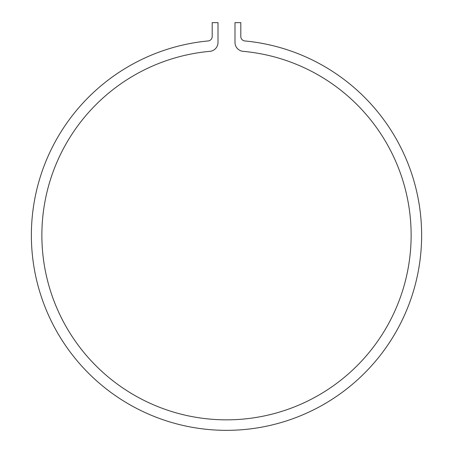 <?xml version="1.0" encoding="UTF-8"?>
<svg xmlns="http://www.w3.org/2000/svg" width="453" height="453" viewBox="0 0 453 453"><rect width="100%" height="100%" fill="white"/><g stroke="black" fill="none" stroke-linecap="round" stroke-linejoin="round"><path stroke-width="0.68" d="M234.994 42.435A8.941 8.941 0 0 0 243.131 51.342A184.626 184.626 0 0 1 383.544 332.298A184.626 184.626 0 0 1 69.456 332.298A184.626 184.626 0 0 1 209.869 51.342A8.941 8.941 0 0 0 218.006 42.435L218.006 22.65L212.197 22.65L212.197 36.5A4.468 4.468 0 0 1 208.142 40.951A195.135 195.135 0 0 0 60.657 338.04A195.135 195.135 0 0 0 392.343 338.04A195.135 195.135 0 0 0 244.858 40.951A4.468 4.468 0 0 1 240.803 36.5L240.803 22.65L234.994 22.65L234.994 42.435M212.197 36.5A4.468 4.468 0 0 1 208.142 40.951M244.858 40.951A4.468 4.468 0 0 1 240.803 36.5"/></g></svg>
